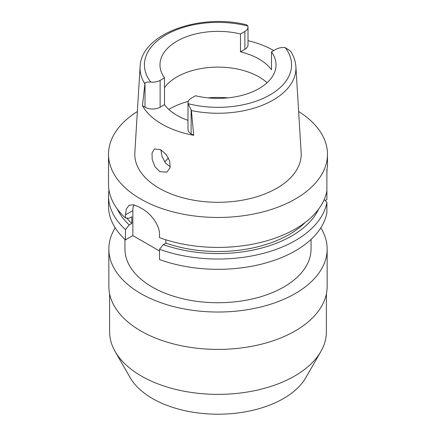 <?xml version="1.0" encoding="UTF-8"?>
<svg xmlns="http://www.w3.org/2000/svg" width="436" height="436" viewBox="0 0 436 436"><rect width="100%" height="100%" fill="white"/><g stroke="black" fill="none" stroke-linecap="round" stroke-linejoin="round"><path stroke-width="0.65" d="M275.874 49.344A10.687 6.169 180 0 1 285.237 47.628L290.507 51.061C293.733 55.999 295.526 61.198 295.891 66.67A77.94 45.001 180 0 1 273.11 100.078A77.94 45.001 180 0 1 191.393 110.553L188.145 103.681A10.687 6.169 180 0 1 187.992 102.64A10.687 6.169 180 0 1 191.121 98.28L195.508 95.746A58.026 33.501 0 0 0 259.033 88.552A58.026 33.501 0 0 0 276.026 64.866A58.026 33.501 0 0 0 271.492 51.879L275.874 49.344M145.014 82.982L142.436 105.714L145.014 107.201L145.014 82.982C145.788 82.224 147.706 81.93 150.763 82.099A10.687 6.169 180 0 0 160.126 80.382L164.508 77.848A58.026 33.501 0 0 1 159.974 64.866A58.026 33.501 0 0 1 176.967 41.175A58.026 33.501 0 0 1 240.492 33.981L240.492 51.862A58.026 33.501 0 0 1 271.492 69.755L271.492 51.879M164.508 87.631A58.026 33.501 180 0 1 176.967 76.927A58.026 33.501 180 0 1 267.077 82.736M248.008 40.657A78.829 45.513 180 0 1 273.754 50.571M240.492 51.862L244.879 49.328A10.687 6.169 0 0 0 248.008 44.968L248.008 27.087A10.687 6.169 180 0 1 244.879 31.447L240.492 33.981M144.741 83.625A77.94 45.001 180 0 1 140.109 66.67C140.872 33.921 199.955 12.911 246.656 24.819L247.855 26.046A10.687 6.169 180 0 1 248.008 27.087M140.109 66.67L134.844 152.556A83.205 48.042 0 0 0 184.804 198.309A83.205 48.042 0 0 0 276.838 188.227A83.205 48.042 0 0 0 301.156 152.556L295.891 66.67M187.992 102.64L187.992 129.459A10.687 6.169 0 0 0 191.121 133.819L193.698 135.307L191.393 110.559M193.698 135.307A79.374 45.829 180 0 1 142.436 105.714M159.859 171.73L166.939 172.089L170.073 167.707L169.729 161.118L166.127 154.469L160.791 149.744L154.464 148.949L152.033 152.894L152.191 159.56L155.003 166.759L159.859 171.73M145.014 107.201A10.687 6.169 0 0 0 160.126 107.201L164.508 104.667A58.026 33.501 0 0 0 187.992 120.352M164.508 104.667L164.508 77.848M170.253 166.825L165.669 163.217L162.083 156.638L160.83 149.766M164.743 161.99A58.904 34.008 180 0 1 168.487 158.094M109.61 293.831L109.61 331.791A108.39 62.577 0 0 0 115.126 351.492L130.113 377.581A92.596 53.459 0 0 0 283.476 398.553A92.596 53.459 0 0 0 305.887 377.581L320.874 351.492A108.39 62.577 0 0 0 326.39 331.791L326.39 293.831M115.126 351.492A108.39 62.577 0 0 0 294.643 376.039A108.39 62.577 0 0 0 320.874 351.492M108.847 249.011L108.847 286.381A109.153 63.018 0 0 0 176.226 344.603A109.153 63.018 0 0 0 295.183 330.94A109.153 63.018 0 0 0 327.153 286.381L327.153 249.011A109.153 63.018 180 0 1 295.183 293.575A109.153 63.018 180 0 1 176.226 307.233A109.153 63.018 180 0 1 108.847 249.011A109.153 63.018 180 0 1 115.191 227.837M320.809 227.837A109.153 63.018 180 0 1 327.153 249.011M124.941 239.402L124.941 249.011A93.059 53.726 0 0 0 182.39 298.649A93.059 53.726 0 0 0 283.803 287.002A93.059 53.726 0 0 0 311.059 249.011L311.059 239.402M325.202 200.527L326.891 199.552L326.891 169.746L327.485 166.318L327.485 154.257A109.485 63.209 180 0 1 295.417 198.952A109.485 63.209 180 0 1 176.1 212.654A109.485 63.209 180 0 1 108.515 154.257A109.485 63.209 180 0 1 137.362 111.502M326.891 190.761A109.485 63.209 0 0 1 295.417 228.905A109.485 63.209 0 0 1 159.511 237.642L159.511 234.508C159.827 225.21 150.578 213.237 142.147 208.779A109.485 63.209 0 0 1 139.051 206.991L133.498 204.735L129.105 205.329L126.369 208.839L125.448 214.844L125.448 217.973L129.225 218.245L131.814 216.757L131.814 223.461L129.225 224.954L125.448 229.587A109.485 63.209 180 0 1 108.515 195.819L108.515 206.103A109.485 63.209 0 0 0 125.448 239.871L132.844 235.604L132.844 210.572A21.898 12.644 60 0 1 133.852 204.806M159.511 251L132.844 235.604M159.511 249.256L159.511 259.54A109.485 63.209 0 0 0 295.417 250.798A109.485 63.209 0 0 0 326.891 212.659L326.891 202.369A109.485 63.209 180 0 1 295.417 240.514A109.485 63.209 180 0 1 159.511 249.256L163.293 244.618L165.876 243.125L165.876 239.795M324.242 199.481L326.891 202.369M125.448 229.587L125.448 239.871M108.515 195.819A109.485 63.209 180 0 1 108.978 190.014M326.891 173.866L327.027 169.173M298.638 111.502A109.485 63.209 180 0 1 327.485 154.257M165.876 243.125A100.727 58.152 0 0 0 289.221 234.486A100.727 58.152 0 0 0 305.38 222.289M318.683 209.035A104.275 60.206 180 0 1 291.733 235.936A104.275 60.206 180 0 1 163.293 244.618M108.515 154.257L108.515 184.21A109.485 63.209 0 0 0 125.448 217.973M126.822 218.076A100.727 58.152 0 0 0 131.814 223.461M129.225 224.954A104.275 60.206 180 0 1 117.317 209.035M285.237 47.628A73.57 42.472 180 0 1 270.02 94.895A73.57 42.472 180 0 1 188.145 103.681M244.879 49.328L244.879 31.447M150.763 82.099A73.57 42.472 180 0 1 165.98 34.831A73.57 42.472 180 0 1 247.855 26.046M160.126 80.382L160.126 107.201M168.754 109.398A68.975 39.823 180 0 1 169.228 109.12A68.975 39.823 180 0 1 188.227 101.359M208.07 97.871A68.975 39.823 180 0 1 227.93 97.871M132.844 210.572L125.448 214.844M191.121 109.605L191.121 133.819"/></g></svg>
